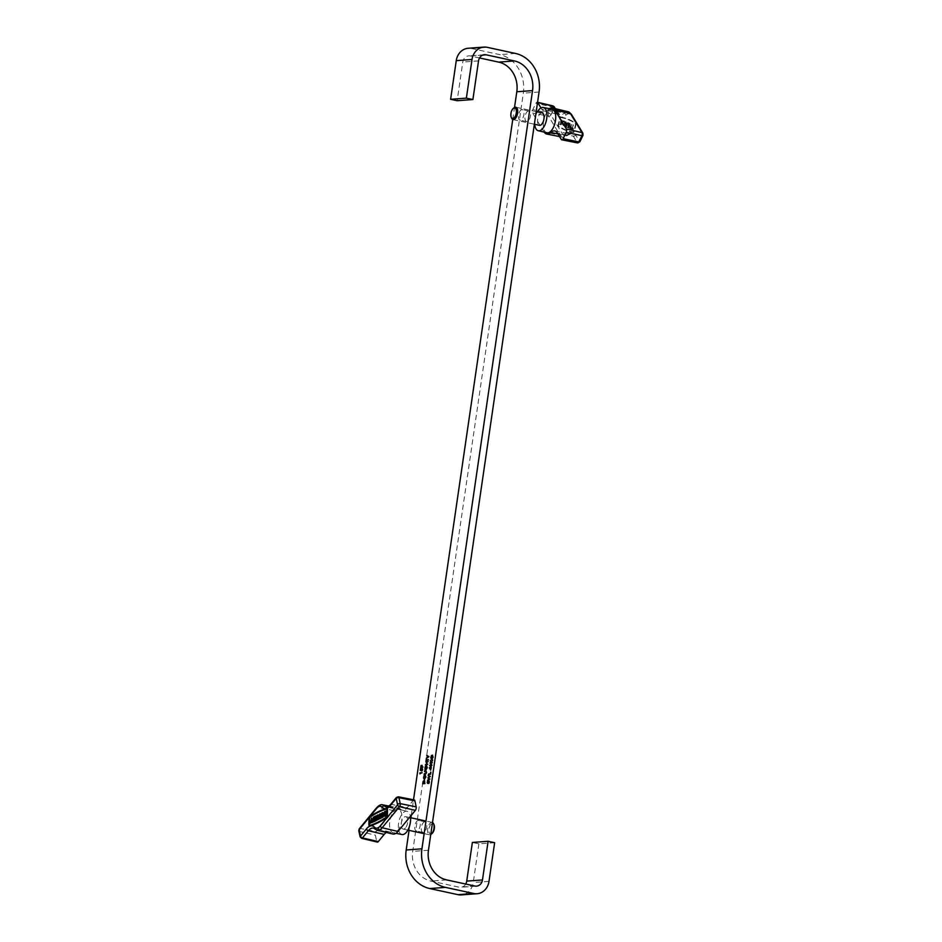 <?xml version="1.0" encoding="UTF-8"?>
<svg xmlns="http://www.w3.org/2000/svg" width="942" height="942" viewBox="0 0 942 942"><rect width="100%" height="100%" fill="white"/><g stroke="black" fill="none" stroke-linecap="round" stroke-linejoin="round"><path stroke-width="0.71" stroke-dasharray="4.71 3.53" d="M521.986 109.578A5.393 2.602 -77.8 0 0 518.606 114.7A5.393 2.602 -77.8 0 0 520.078 120.152A5.393 2.602 -77.8 0 0 520.443 120.176A5.393 2.602 -77.8 0 0 523.834 115.054A5.393 2.602 -77.8 0 0 522.363 109.602A5.393 2.602 -77.8 0 0 521.986 109.578M528.521 110.991A5.393 2.602 -77.8 0 0 525.13 116.113A5.393 2.602 -77.8 0 0 526.602 121.565A5.393 2.602 -77.8 0 0 526.967 121.589A5.393 2.602 -77.8 0 0 530.358 116.467A5.393 2.602 -77.8 0 0 528.886 111.015A5.393 2.602 -77.8 0 0 528.521 110.991M418.295 820.411A5.393 2.602 -77.8 0 0 414.904 825.533A5.393 2.602 -77.8 0 0 416.376 830.985A5.393 2.602 -77.8 0 0 416.741 831.009A5.393 2.602 -77.8 0 0 420.132 825.887A5.393 2.602 -77.8 0 0 418.66 820.435A5.393 2.602 -77.8 0 0 418.295 820.411M424.818 821.824A5.393 2.602 -77.8 0 0 421.427 826.946A5.393 2.602 -77.8 0 0 422.899 832.398A5.393 2.602 -77.8 0 0 423.264 832.422A5.393 2.602 -77.8 0 0 426.655 827.3A5.393 2.602 -77.8 0 0 425.183 821.848A5.393 2.602 -77.8 0 0 424.818 821.824M409.052 830.373L410.889 817.774M411.242 815.36L413.514 799.782M512.754 119.493L514.52 107.423M465.713 884.043A7.618 6.606 -94.2 0 1 460.768 887.305A7.618 6.606 -94.2 0 1 459.107 887.187L430.824 881.053A25.399 22.031 -94.2 0 1 412.714 851.403L523.328 93.176A33.017 28.649 85.8 0 0 499.778 54.624L471.495 48.501A15.237 13.223 85.8 0 0 468.186 48.266M479.549 57.957L470.411 55.978A7.618 6.606 85.8 0 0 468.751 55.861A7.618 6.606 85.8 0 0 462.793 62.054L457.153 100.712M494.644 842.701L478.889 843.867L472.366 842.454M478.889 843.867L473.249 882.524A15.237 13.223 -94.2 0 1 461.321 894.9M422.122 772.77L419.991 773.947M420.897 768.542L420.568 770.003M422.252 768.283L422.628 769.72M422.734 769.744L421.804 771.098M422.511 769.744L422.004 768.648M422.11 768.672L421.368 769.744M421.474 769.767L421.451 770.721M423.017 767.389L420.709 767.53M421.357 765.41L421.098 767.141M422.263 765.34L422.004 767.071M424.442 780.094L424.889 783.579M424.995 783.603L422.687 783.744M425.03 781.483L424.395 780.494L423.076 783.355M425.183 774.842L426.008 777.044L424.418 779.399M425.207 775.231L423.924 777.209L424.583 779.034M425.949 771.133L426.691 772.416L426.019 773.818L424.112 774.006M426.22 771.545L424.453 771.592M425.878 766.258L425.16 767.907M425.278 767.93L425.914 769.802M426.726 765.976L426.408 767.412M426.561 765.599L427.268 767.659M427.374 767.683L426.573 769.579M426.679 769.602L425.76 770.167M427.762 764.633L425.454 764.774M426.856 762.09L425.831 762.137M428.151 761.996L426.973 762.054M427.079 762.078L426.75 764.315M428.375 759.652L426.349 760.159M426.455 760.182L426.208 761.112M426.655 758.84L426.514 759.794M428.845 756.473L427.75 756.909M427.856 756.932L426.385 758.392M426.962 755.225L427.915 756.532M429.163 780.977L429.493 782.166M429.599 782.19L428.822 783.532M428.893 781.554L427.903 783.085M427.644 783.379L427.291 782.343L427.644 783.379M427.915 781.495L427.397 782.343M427.503 782.366L427.692 782.99M428.351 775.431L430.388 776.42L428.504 777.915L429.882 779.152M429.988 779.175L427.503 780.471M431.012 772.169L430.6 774.218M430.706 774.242L428.398 774.371M431.66 767.695L430.682 770.167M430.871 768.13L429.917 768.201L430.682 769.437M431.118 763.915L431.954 765.304M432.06 765.328L430.576 766.847M431.601 764.421L429.976 765.469L430.741 766.482M432.343 763.044L430.023 763.185M430.541 760.441L431.212 762.514M432.696 760.63L431.33 762.737M431.742 755.837L431.024 757.486M431.13 757.509L431.777 759.382M432.59 755.555L432.272 756.979M432.425 755.178L433.132 757.238M433.238 757.262L432.437 759.158M432.543 759.181L431.613 759.747M378.237 815.066A2.449 1.177 -77.8 0 0 377.483 815.548A2.449 1.177 -77.8 0 0 376.635 818.468M379.108 817.397A2.449 1.177 -77.8 0 0 379.131 816.314M377.389 818.987A1.637 0.789 -77.8 0 0 377.542 819.057A1.637 0.789 -77.8 0 0 378.166 818.739A1.637 0.789 -77.8 0 0 378.731 817.032A1.637 0.789 -77.8 0 0 378.237 815.866A1.637 0.789 -77.8 0 0 378.072 815.866M382.935 812.722A2.449 1.177 -77.8 0 0 382.181 813.205A2.449 1.177 -77.8 0 0 381.333 815.607A2.449 1.177 -77.8 0 0 381.91 817.456M382.77 813.535A1.637 0.789 102.2 0 1 382.935 813.535A1.637 0.789 102.2 0 1 383.429 814.7A1.637 0.789 102.2 0 1 382.864 816.408A1.637 0.789 102.2 0 1 382.24 816.726A1.637 0.789 102.2 0 1 382.087 816.655M369.535 825.475L369.7 825.592A142.089 68.448 -77.8 0 0 386.785 817.103L386.997 816.643A26.564 12.799 -77.8 0 0 387.221 809.131L387.021 808.872A142.089 68.448 102.2 0 0 386.868 808.919M432.095 833.482A5.393 2.602 102.2 0 1 428.951 831.609A5.393 2.602 102.2 0 1 430.753 824.544A5.393 2.602 102.2 0 1 434.003 824.674M432.508 822.507A6.347 3.062 -77.8 0 0 432.19 822.39A6.347 3.062 -77.8 0 0 429.776 823.626A6.347 3.062 -77.8 0 0 427.562 830.279A6.347 3.062 -77.8 0 0 429.493 834.8A6.347 3.062 -77.8 0 0 430.741 834.577M405.531 827.865A6.347 3.062 102.2 0 1 403.117 829.09A6.347 3.062 102.2 0 1 401.186 824.568A6.347 3.062 102.2 0 1 403.4 817.915A6.347 3.062 102.2 0 1 405.814 816.679A6.347 3.062 102.2 0 1 407.745 821.212A6.347 3.062 102.2 0 1 405.531 827.865M401.998 834.518A11.893 5.723 102.2 0 1 398.336 826.075A11.893 5.723 102.2 0 1 402.481 813.57A11.893 5.723 102.2 0 1 407.038 811.274A11.893 5.723 102.2 0 1 410.382 816.408M393.744 811.545A12.069 5.817 102.2 0 1 398.372 809.225A12.069 5.817 102.2 0 1 401.987 817.868A12.069 5.817 102.2 0 1 397.783 830.455A12.069 5.817 102.2 0 1 393.261 832.799A12.069 5.817 102.2 0 1 389.541 824.238A12.069 5.817 102.2 0 1 393.744 811.545M374.598 821.389L375.151 816.537M375.104 818.233L375.94 818.056L376.423 815.913M376.341 818.41L376.376 817.338M375.917 818.822L375.858 820.765M376.364 818.822L376.694 818.892A2.449 1.177 -77.8 0 0 377.212 819.799M385.996 811.144L385.372 811.451A2.449 1.177 -77.8 0 0 384.101 813.794A2.449 1.177 -77.8 0 0 384.63 816.113M383.783 815.16A2.449 1.177 -77.8 0 0 383.783 813.676M380.309 814.736L380.65 818.386M380.486 813.9A1.637 0.789 -77.8 0 0 379.473 815.913L379.379 819.01M381.11 816.679L381.157 815.077A1.637 0.789 -77.8 0 0 381.145 814.689M373.774 817.22L372.585 822.39M374.28 821.318L373.668 820.859M371.466 821.907L371.984 822.684M371.913 818.151L370.724 823.308M369.299 825.498A26.965 12.988 102.2 0 1 369.523 817.868L369.923 816.997A142.489 68.648 102.2 0 1 387.056 808.471M414.186 799.911A2.543 1.225 -77.8 0 0 413.244 800.406L407.321 807.588A13.329 6.429 102.2 0 1 402.34 810.191A13.329 6.429 102.2 0 1 400.432 809.072A13.329 6.429 -77.8 0 0 398.525 807.953A13.329 6.429 -77.8 0 0 393.532 810.556L376.164 831.645A2.543 1.225 -77.8 0 0 375.352 835.142L376.623 841.112A2.543 1.225 -77.8 0 0 377.318 842.089M386.35 832.469A13.329 6.429 102.2 0 1 389.317 831.845A13.329 6.429 102.2 0 1 391.095 832.928A13.329 6.429 -77.8 0 0 392.885 834.023M384.807 815.301A1.637 0.789 -77.8 0 0 384.96 815.372A1.637 0.789 -77.8 0 0 385.266 815.325L385.549 812.134M567.119 127.394L566.79 127.323A2.449 1.177 102.2 0 0 568.108 126.228L568.438 126.299A2.449 1.177 102.2 0 1 567.119 127.394A2.449 1.177 102.2 0 1 566.648 127.029A2.449 1.177 102.2 0 1 566.637 124.214A2.449 1.177 102.2 0 1 568.156 122.613A2.449 1.177 102.2 0 1 568.615 122.99A2.449 1.177 102.2 0 1 568.627 125.851L567.437 125.427L568.12 124.839A1.637 0.789 102.2 0 0 567.967 123.59A1.637 0.789 102.2 0 0 567.661 123.343A1.637 0.789 102.2 0 0 566.648 124.403A1.637 0.789 102.2 0 0 566.66 126.287A1.637 0.789 102.2 0 0 566.966 126.534A1.637 0.789 102.2 0 0 567.696 126.051L568.026 126.122A1.637 0.789 102.2 0 1 567.296 126.605A1.637 0.789 102.2 0 1 566.978 126.358A1.637 0.789 102.2 0 1 566.966 124.474A1.637 0.789 102.2 0 1 567.979 123.414A1.637 0.789 102.2 0 1 568.297 123.661A1.637 0.789 102.2 0 1 568.45 124.909L568.12 124.839M566.79 127.323A2.449 1.177 102.2 0 1 566.33 126.958A2.449 1.177 102.2 0 1 566.307 124.144A2.449 1.177 102.2 0 1 567.826 122.542A2.449 1.177 102.2 0 1 568.297 122.919A2.449 1.177 102.2 0 1 568.297 125.781M564.505 121.306A2.449 1.177 102.2 0 1 564.529 124.12A2.449 1.177 102.2 0 1 563.01 125.71A2.449 1.177 102.2 0 1 562.539 125.345A2.449 1.177 102.2 0 1 562.527 122.531A2.449 1.177 102.2 0 1 564.046 120.929A2.449 1.177 102.2 0 1 564.505 121.306M564.187 121.235A2.449 1.177 102.2 0 1 564.199 124.05A2.449 1.177 102.2 0 1 562.68 125.639A2.449 1.177 102.2 0 1 562.221 125.274A2.449 1.177 102.2 0 1 562.197 122.46A2.449 1.177 102.2 0 1 563.716 120.859A2.449 1.177 102.2 0 1 564.187 121.235M563.858 121.907A1.637 0.789 -77.8 0 0 563.54 121.659A1.637 0.789 -77.8 0 0 562.527 122.719A1.637 0.789 -77.8 0 0 562.539 124.603A1.637 0.789 -77.8 0 0 562.857 124.85A1.637 0.789 -77.8 0 0 563.869 123.791A1.637 0.789 -77.8 0 0 563.858 121.907M562.869 124.674A1.637 0.789 102.2 0 1 562.857 122.79A1.637 0.789 102.2 0 1 563.869 121.73A1.637 0.789 102.2 0 1 564.176 121.977A1.637 0.789 102.2 0 1 564.187 123.861A1.637 0.789 102.2 0 1 563.175 124.921A1.637 0.789 102.2 0 1 562.869 124.674M560.926 117.197A142.489 68.648 -77.8 0 1 563.057 117.585A142.489 68.648 -77.8 0 1 575.915 123.331L576.068 124.167A26.965 12.988 -77.8 0 1 574.055 131.927L573.537 132.492A142.489 68.648 102.2 0 1 571.394 132.092A142.489 68.648 102.2 0 1 558.535 126.346L558.382 125.51A26.965 12.988 102.2 0 1 560.408 117.75L560.926 117.197L560.078 117.679A26.965 12.988 102.2 0 0 558.053 125.439L558.217 126.275A142.489 68.648 102.2 0 0 571.064 132.021A142.489 68.648 102.2 0 0 573.207 132.422L573.725 131.856A26.965 12.988 -77.8 0 0 575.739 124.097L575.586 123.261A142.489 68.648 -77.8 0 0 562.739 117.514A142.489 68.648 -77.8 0 0 560.596 117.126M558.335 125.898L558.253 125.451A26.564 12.799 102.2 0 1 560.243 117.809L560.514 117.514A142.089 68.448 -77.8 0 1 562.645 117.915A142.089 68.448 -77.8 0 1 575.468 123.649L575.55 124.085A26.564 12.799 -77.8 0 1 573.56 131.727L573.289 132.021A142.089 68.448 102.2 0 1 571.146 131.633A142.089 68.448 102.2 0 1 558.335 125.898L558.582 125.521A26.564 12.799 102.2 0 1 560.572 117.88L560.514 117.514M542.145 112.91A6.347 3.062 -77.8 0 0 538.2 117.044A6.347 3.062 -77.8 0 0 538.247 124.356A6.347 3.062 -77.8 0 0 539.448 125.321M537.411 111.886A11.893 5.723 -77.8 0 0 534.715 124.297M552 109.201A12.069 5.817 -77.8 0 0 544.547 117.114A12.069 5.817 -77.8 0 0 544.653 130.962A12.069 5.817 -77.8 0 0 546.89 132.775M568.921 126.04L569.663 126.334L569.521 128.453L570.746 123.732L569.863 125.545L569.133 125.251L569.274 123.131L568.05 127.853L568.921 126.04L569.663 126.334M561.432 119.917A2.449 1.177 102.2 0 1 561.95 122.625A2.449 1.177 102.2 0 1 560.302 124.674A2.449 1.177 102.2 0 1 560.207 124.638L560.89 119.693L561.762 119.987A2.449 1.177 102.2 0 1 562.28 122.695A2.449 1.177 102.2 0 1 560.631 124.744A2.449 1.177 102.2 0 1 560.537 124.709L559.666 124.415M565.777 123.437L565.589 122.495L565.047 123.143L564.223 126.287L564.682 122.99A1.637 0.789 102.2 0 1 565.753 121.695A1.637 0.789 102.2 0 1 566.154 123.59L565.33 126.734L565.907 122.566L564.223 126.287M571.276 129.172L569.804 128.571L571.582 124.073L570.923 128.159L571.606 129.242L569.804 128.571M571.806 129.384L573.219 124.744L572.901 129.843L572.583 127.971L572.124 129.454L571.429 129.242M540.967 107.918L541.638 109.025A13.329 6.429 -77.8 0 0 544.111 111.038A13.329 6.429 -77.8 0 0 548.244 109.507A13.329 6.429 102.2 0 1 549.316 108.671M544.229 132.151A13.329 6.429 102.2 0 1 544.135 132.01L532.607 113.052A2.543 1.225 102.2 0 1 532.807 109.602L535.868 103.314A2.543 1.225 102.2 0 1 537.246 102.183A2.543 1.225 102.2 0 1 537.564 102.372M511.647 118.233A6.347 3.062 102.2 0 1 513.896 107.859M560.843 117.585A142.089 68.448 -77.8 0 1 562.975 117.986A142.089 68.448 -77.8 0 1 575.786 123.72L575.868 124.156A26.564 12.799 -77.8 0 1 573.89 131.798L573.619 132.092A142.089 68.448 102.2 0 1 571.476 131.703A142.089 68.448 102.2 0 1 558.665 125.969M559.995 124.485L561.762 119.987M560.561 123.849L561.562 120.776A1.637 0.789 102.2 0 1 561.903 122.578A1.637 0.789 102.2 0 1 560.808 123.944A1.637 0.789 102.2 0 1 560.737 123.92L561.232 120.706A1.637 0.789 102.2 0 1 561.573 122.507A1.637 0.789 102.2 0 1 560.478 123.873A1.637 0.789 102.2 0 1 560.408 123.849L560.243 123.779M564.552 126.358L565 123.061A1.637 0.789 102.2 0 1 566.083 121.765A1.637 0.789 102.2 0 1 566.472 123.661L565.294 126.664L566.107 123.508M568.627 125.851L567.437 125.427M567.767 125.498L567.637 124.638M569.251 126.11L568.415 128.006M568.744 128.077L568.05 127.853M568.367 127.924L569.274 123.131M569.969 123.355L569.133 125.251M569.992 126.405L569.839 128.524L571.076 123.802L569.863 125.545M570.193 125.616L569.451 125.321M570.134 128.642L571.912 124.144L571.606 129.242M571.759 129.313L573.537 124.815L573.231 129.914L572.901 128.041L572.124 129.454M474.85 886.022L459.107 887.187M446.579 879.887L430.824 881.053M428.457 850.237L412.714 851.403M487.25 47.336L471.495 48.501M515.521 53.459L499.778 54.624M539.071 92.01L523.328 93.176M489.004 881.359L473.249 882.524M478.536 60.889L462.793 62.054M482.881 55.06L470.411 55.978M361.587 838.345A2.214 1.072 102.2 0 1 360.974 837.497L359.703 831.527A2.214 1.072 102.2 0 1 360.421 828.477L377.789 807.388L393.532 810.556M376.67 807.671A1.908 1.225 39.5 0 1 377.789 807.388A13.011 6.264 102.2 0 1 382.664 804.845M388.245 806.67L400.432 809.072M359.291 828.76A1.908 1.225 39.5 0 1 360.421 828.477L376.164 831.645M358.808 830.797A1.908 1.142 -12 0 0 359.703 831.527L375.352 835.142M360.079 836.767A1.908 1.142 -12 0 0 360.974 837.497L376.623 841.112M377.153 830.279A13.011 6.264 102.2 0 1 375.411 829.219A13.659 6.582 -77.8 0 0 373.585 828.1L389.317 831.845M374.716 828.819A1.908 1.578 137 0 0 375.411 829.219L391.095 832.928M402.34 810.191L386.467 807.082A13.659 6.582 -77.8 0 0 391.578 804.421L397.489 797.238L413.244 800.406M396.37 797.521A1.908 1.225 -140.5 0 1 397.489 797.238A2.214 1.072 102.2 0 1 398.325 796.802M390.459 804.703A1.908 1.225 -140.5 0 1 391.578 804.421L407.321 807.588M554.226 108.177L558.147 114.63A15.567 7.501 -77.8 0 0 565.859 115.195A11.104 5.346 102.2 0 1 571.358 115.595L582.886 134.553L579.577 141.359L575.656 134.906A15.567 7.501 -77.8 0 0 567.944 134.341A11.104 5.346 102.2 0 1 562.433 133.941L550.905 114.983L554.226 108.177A1.908 1.484 148.7 0 0 554.214 106.835M568.108 111.721A13.011 6.264 -77.8 0 0 564.081 113.205L548.244 109.507M552.978 105.928A2.214 1.072 -77.8 0 0 551.777 106.905L548.715 113.205A2.214 1.072 -77.8 0 0 548.538 116.207L560.066 135.165A13.011 6.264 -77.8 0 0 562.598 137.155A13.011 6.264 -77.8 0 0 566.519 135.636A13.659 6.582 102.2 0 1 570.628 134.047A13.659 6.582 102.2 0 1 573.289 136.131L577.211 142.583L561.279 139.428M579.577 141.359A1.908 1.484 148.7 0 1 577.211 142.583A2.214 1.072 -77.8 0 0 577.646 142.925M575.656 134.906A1.908 1.484 148.7 0 1 573.289 136.131L557.358 132.975M567.944 134.341A1.908 1.378 -132.9 0 1 566.519 135.636L557.935 133.929M562.433 133.941A1.908 1.484 -31.3 0 1 560.066 135.165L544.135 132.01M550.905 114.983A1.908 1.484 -31.3 0 1 548.538 116.207L532.607 113.052M550.929 114.559A1.908 0.754 25.9 0 0 548.715 113.205L532.807 109.602M553.99 108.271A1.908 0.754 25.9 0 0 551.777 106.905L535.868 103.314M565.859 115.195A1.908 1.378 -132.9 0 0 564.081 113.205A13.659 6.582 102.2 0 1 559.842 114.771A13.659 6.582 102.2 0 1 557.311 112.71L541.638 109.025M558.147 114.63A1.908 1.484 148.7 0 0 557.311 112.71L554.779 108.554M582.886 133.211A1.908 1.484 -31.3 0 1 582.886 134.553M571.358 114.253A1.908 1.484 -31.3 0 1 571.358 115.595M526.602 121.565L520.078 120.152M422.899 832.398L416.376 830.985M425.183 821.848L418.66 820.435M528.886 111.015L522.363 109.602M476.511 886.139L460.768 887.305M484.494 54.695L468.751 55.861M429.493 834.8L424.147 833.646M407.851 830.114L403.117 829.09M407.038 811.274L398.372 809.225M389.07 806.105L398.525 807.953M395.946 833.329L393.261 832.799M432.19 822.39L425.984 821.047M410.535 817.703L405.814 816.679M513.072 119.61L534.373 124.226M554.756 130.938L570.628 134.047L562.598 137.155L559.536 136.555M544.111 111.038L559.842 114.771L555.344 108.683M515.769 107.2L536.21 111.627"/><path stroke-width="1.41" d="M432.284 762.631L430.023 763.185L430.918 762.726L430.435 760.418L431.106 762.49L432.661 760.088L431.224 762.714L432.284 762.631M430.989 768.095L430.682 770.167L429.293 767.836L431.118 767.2L430.989 768.095M429.882 779.093L427.503 780.471L429.305 779.093L427.868 777.951L429.67 776.526L428.245 775.384L430.282 776.396L428.398 777.892L429.882 779.093M428.798 756.826L426.385 758.392L427.562 756.72L426.844 755.201L428.798 756.826M427.715 764.209L425.454 764.774L426.42 764.315L426.738 762.066L425.89 761.748L428.104 761.583L426.973 762.054L426.644 764.292L427.715 764.209M424.571 771.592L425.949 771.133L426.573 772.393L425.914 773.794L424.112 774.006L426.349 772.428L426.114 771.522L424.512 771.204L426.149 771.121M424.218 773.994L425.89 773.5L426.455 772.452L425.784 771.498M422.805 783.732L424.336 780.07L424.889 783.579L422.687 783.744L423.099 781.471L424.536 780.082M421.333 770.697L420.297 770.321L420.568 768.531L421.121 770.191L422.193 768.26L422.628 769.72L421.804 771.098L422.004 768.648L421.333 770.697L420.297 770.321M421.934 771.051L422.004 768.648M477.076 893.734A15.237 13.223 -94.2 0 1 473.767 893.499L445.484 887.376A33.017 28.649 -94.2 0 1 421.934 848.824L532.548 90.597A25.399 22.031 85.8 0 0 514.438 60.947L486.154 54.813A7.618 6.606 85.8 0 0 484.494 54.695A7.618 6.606 85.8 0 0 478.536 60.889L472.896 99.546L466.372 98.133L472.013 59.476A15.237 13.223 85.8 0 1 483.941 47.1A15.237 13.223 85.8 0 1 487.25 47.336L515.521 53.459A33.017 28.649 85.8 0 1 539.071 92.01L428.457 850.237A25.399 22.031 -94.2 0 0 446.579 879.887L474.85 886.022A7.618 6.606 -94.2 0 0 476.511 886.139A7.618 6.606 -94.2 0 0 482.469 879.946L488.109 841.288L494.644 842.701L489.004 881.359A15.237 13.223 -94.2 0 1 477.076 893.734L461.321 894.9A15.237 13.223 -94.2 0 1 458.012 894.664L429.74 888.542A33.017 28.649 -94.2 0 1 406.19 849.99L409.052 830.373M410.889 817.774L411.242 815.36M413.514 799.782L512.754 119.493M514.52 107.423L516.805 91.763A25.399 22.031 85.8 0 0 498.683 62.113L479.549 57.957M420.097 773.276L419.991 773.947L419.92 772.899L422.134 772.734L420.097 773.276M422.97 766.976L420.709 767.53L421.015 765.399L420.992 767.118L422.146 765.316L421.898 767.047L422.97 766.976M424.418 779.399L423.582 777.221L425.077 774.819L425.902 777.02L424.241 779.387M424.524 779.423L423.688 777.244L425.254 774.83M425.76 770.167L424.936 767.907L425.654 765.917L425.808 769.779L427.044 767.648L426.62 765.952L426.184 767.424L426.455 765.575L427.268 767.659L425.584 770.156M426.302 767.424L426.667 765.599M428.327 760.017L426.349 760.159L425.984 761.136L426.314 758.84L426.408 759.77L428.327 760.017M427.538 782.955L429.187 780.989L428.822 783.532L429.022 781.365L427.538 783.355L427.173 782.319L427.727 781.13L427.586 782.967L429.163 780.977M428.904 783.438L429.022 781.365M427.538 783.355L427.833 781.154M427.397 782.343L427.692 782.99M430.894 772.146L430.6 774.218L428.398 774.371L430.423 773.841L430.671 772.157M430.694 766.87L429.74 765.505L431.118 763.915L431.954 765.304L430.576 766.847L429.634 765.481L431.365 763.903M431.613 759.747L430.8 757.486L431.518 755.496L431.66 759.358L432.908 757.215L432.484 755.531L432.048 757.003L432.319 755.154L433.132 757.238L431.448 759.735M432.154 756.991L432.519 755.166M483.941 47.1L468.186 48.266A15.237 13.223 85.8 0 0 456.258 60.641L450.617 99.299L457.153 100.712L472.896 99.546M466.372 98.133L450.617 99.299M488.109 841.288L472.366 842.454L466.726 881.111A7.618 6.606 -94.2 0 1 465.713 884.043M419.92 773.735L419.92 772.899M420.038 772.923L422.122 772.77M420.415 770.344L420.568 768.531M421.262 769.708L422.252 768.283M422.511 769.744L422.11 768.672L422.511 769.744M420.827 767.518L421.015 765.399M421.675 767.071L420.992 767.118M421.78 767.094L421.922 765.34M422.97 767L421.898 767.047M422.97 783.332L424.83 783.226L424.277 780.471L422.97 783.332L424.724 783.202L424.277 780.471M424.395 779.01L425.784 777.079L425.019 775.207L423.806 777.185L424.477 779.01L425.678 777.056L425.019 775.207M425.866 770.191L424.936 767.907M425.042 767.93L425.772 765.94M425.914 769.802L427.044 767.648M427.162 767.671L426.62 765.952M425.619 764.398L426.42 764.315M426.526 764.339L426.738 762.066M426.008 761.772L428.092 761.619M427.715 764.245L426.644 764.292M426.102 761.124L426.314 758.84M428.375 759.652L426.408 759.77M426.561 757.969L427.562 756.72M427.668 756.744L426.785 755.649M428.845 756.473L427.798 756.508M429.128 781.389L429.375 782.213L429.175 781.389M427.644 783.379L427.291 782.343M427.668 780.094L429.305 779.093M429.411 779.116L427.868 777.951M427.986 777.915L429.67 776.526M429.776 776.549L428.186 775.784M428.563 774.006L430.423 773.841M430.541 773.865L430.777 772.181M430.706 770.038L429.281 767.918M429.399 767.86L430.824 767.718M430.576 769.414L430.871 768.13L429.799 768.177L430.576 769.414L430.765 768.107M429.858 765.446L430.741 766.482L429.976 765.469L430.741 766.482L431.836 765.34L430.953 764.28L429.858 765.446L430.635 766.458L431.73 765.316L430.953 764.28M430.188 762.82L430.918 762.726M431.036 762.749L430.353 760.971M432.625 760.335L431.106 762.49M432.284 762.667L431.224 762.714M431.73 759.77L430.8 757.486M430.906 757.509L431.624 755.519M431.777 759.382L432.908 757.215M433.014 757.238L432.484 755.531M376.835 818.598L376.364 818.822A2.449 1.177 -77.8 0 0 377.047 819.787A2.449 1.177 -77.8 0 0 377.978 819.304A2.449 1.177 -77.8 0 0 378.825 816.749A2.449 1.177 -77.8 0 0 378.083 815.007A2.449 1.177 -77.8 0 0 377.153 815.478A2.449 1.177 -77.8 0 0 376.305 818.398L377.624 817.986L377.636 817.209L376.765 817.409A1.637 0.789 -77.8 0 1 377.295 816.113A1.637 0.789 -77.8 0 1 377.907 815.796A1.637 0.789 -77.8 0 1 378.413 816.961A1.637 0.789 -77.8 0 1 377.836 818.669A1.637 0.789 -77.8 0 1 377.224 818.987A1.637 0.789 -77.8 0 1 376.835 818.598L377.165 818.669A1.637 0.789 -77.8 0 0 377.389 818.987M377.212 819.799A2.449 1.177 -77.8 0 0 377.377 819.858A2.449 1.177 -77.8 0 0 378.295 819.375A2.449 1.177 -77.8 0 0 379.108 817.397M379.131 816.314A2.449 1.177 -77.8 0 0 378.413 815.077A2.449 1.177 -77.8 0 0 378.237 815.066M378.072 815.866A1.637 0.789 -77.8 0 0 377.624 816.184A1.637 0.789 -77.8 0 0 377.141 817.22M381.851 813.134A2.449 1.177 -77.8 0 0 381.004 815.701A2.449 1.177 -77.8 0 0 381.745 817.444A2.449 1.177 -77.8 0 0 382.676 816.973A2.449 1.177 -77.8 0 0 383.524 814.406A2.449 1.177 -77.8 0 0 382.782 812.663A2.449 1.177 -77.8 0 0 381.851 813.134M381.91 817.456A2.449 1.177 -77.8 0 0 382.075 817.515A2.449 1.177 -77.8 0 0 382.994 817.044A2.449 1.177 -77.8 0 0 383.783 815.16M382.087 816.655A1.637 0.789 102.2 0 1 381.757 815.395A1.637 0.789 102.2 0 1 382.322 813.853A1.637 0.789 102.2 0 1 382.77 813.535M382.534 816.337A1.637 0.789 -77.8 0 0 383.1 814.63A1.637 0.789 -77.8 0 0 382.605 813.464A1.637 0.789 -77.8 0 0 381.993 813.782A1.637 0.789 -77.8 0 0 381.428 815.489A1.637 0.789 -77.8 0 0 381.922 816.655A1.637 0.789 -77.8 0 0 382.534 816.337M386.585 817.291L386.868 816.526A26.965 12.988 -77.8 0 0 387.103 808.895L386.738 808.401A142.489 68.648 102.2 0 0 369.605 816.926L369.193 817.797A26.965 12.988 102.2 0 0 368.97 825.428L369.335 825.922A142.489 68.648 -77.8 0 0 386.467 817.397L386.585 817.291M369.464 825.946L369.664 825.993A142.489 68.648 -77.8 0 0 386.797 817.468L387.197 816.596A26.965 12.988 -77.8 0 0 387.421 808.966L386.938 808.448M386.703 808.801A142.089 68.448 102.2 0 0 369.617 817.291L369.405 817.75A26.564 12.799 102.2 0 0 369.182 825.263L369.37 825.522A142.089 68.448 -77.8 0 0 386.455 817.032L386.667 816.573A26.564 12.799 -77.8 0 0 386.891 809.06L386.809 808.825M433.603 823.767L434.003 824.674A5.393 2.602 102.2 0 1 432.555 832.999A5.393 2.602 102.2 0 1 432.095 833.482L431.365 834.141A6.347 3.062 -77.8 0 0 431.907 833.576A6.347 3.062 -77.8 0 0 433.603 823.767A6.347 3.062 -77.8 0 0 432.508 822.507M430.741 834.577A6.347 3.062 -77.8 0 0 431.365 834.141M410.382 816.408A11.893 5.723 102.2 0 1 406.449 832.198A11.893 5.723 102.2 0 1 401.998 834.518L395.946 833.329M375.587 818.998L374.268 821.318L374.41 816.679L375.151 816.537L375.104 818.233M375.081 819.246L375.587 818.751L375.858 820.765L376.341 818.41L377.624 817.986M376.376 817.338L376.423 815.913L375.67 816.043L375.611 817.986L374.775 818.398L374.834 816.467M384.63 816.113A2.449 1.177 -77.8 0 0 384.783 816.172A2.449 1.177 -77.8 0 0 385.243 816.102L385.996 811.144L385.054 811.38A2.449 1.177 -77.8 0 0 383.747 813.9A2.449 1.177 -77.8 0 0 384.466 816.102A2.449 1.177 -77.8 0 0 384.913 816.031L385.855 815.796M369.617 817.291L369.935 817.362A142.089 68.448 102.2 0 1 386.868 808.919M369.935 817.362L369.723 817.821A26.564 12.799 102.2 0 0 369.5 825.333M383.783 813.676A2.449 1.177 -77.8 0 0 383.111 812.734A2.449 1.177 -77.8 0 0 382.935 812.722M379.061 818.939L380.168 814.63L380.745 818.103L380.827 815.007A1.637 0.789 -77.8 0 0 380.332 813.829A1.637 0.789 -77.8 0 0 379.143 815.843L379.061 818.939L379.803 818.798L380.309 814.736M381.145 814.689A1.637 0.789 -77.8 0 0 380.662 813.9A1.637 0.789 -77.8 0 0 380.486 813.9M380.321 818.315L381.063 818.174L381.11 816.679M372.267 822.319L373.95 821.483L373.456 817.15L372.267 822.319L375.022 821.177M373.668 820.859L373.456 817.15M371.666 822.613L371.595 818.08L370.406 823.237L371.289 821.283L371.666 822.613L372.373 822.342M370.406 823.237L371.466 821.907M372.278 821.989L371.595 818.08M414.904 800.888A2.543 1.225 -77.8 0 0 414.186 799.911L398.325 796.802A2.214 1.072 102.2 0 1 398.949 797.662L414.904 800.888L416.176 806.858A2.543 1.225 -77.8 0 1 415.363 810.356L397.995 831.445A13.329 6.429 -77.8 0 1 392.885 834.023L377.153 830.279A13.011 6.264 102.2 0 0 382.134 827.771L397.995 831.445M369.394 817.161L359.137 829.619L360.515 836.084L366.426 828.901A15.567 7.501 102.2 0 1 374.469 827.17A1.908 1.578 137 0 0 374.716 828.819L373.585 828.1A13.659 6.582 -77.8 0 0 368.346 830.738L362.435 837.921A2.214 1.072 102.2 0 1 361.587 838.345L377.318 842.089A2.543 1.225 -77.8 0 0 378.284 841.595L384.206 834.412A13.329 6.429 102.2 0 1 386.35 832.469M385.031 812.157A1.637 0.789 -77.8 0 0 384.159 813.829A1.637 0.789 -77.8 0 0 384.63 815.301A1.637 0.789 -77.8 0 0 384.937 815.254L385.219 812.204M385.219 812.322A1.637 0.789 -77.8 0 0 384.489 813.864A1.637 0.789 -77.8 0 0 384.807 815.301M385.525 815.725L385.667 811.074M377.295 817.915L377.318 817.138M375.528 820.694L376.282 820.553M375.952 820.482L376.093 815.843M374.751 819.175L374.692 821.106M511.435 117.679A5.393 2.602 -77.8 0 0 515.356 116.101A5.393 2.602 -77.8 0 0 515.769 108.766A5.393 2.602 -77.8 0 0 513.166 108.518A5.393 2.602 -77.8 0 0 511.247 117.326A5.393 2.602 -77.8 0 0 511.435 117.679M513.166 108.518L513.896 107.859A6.347 3.062 102.2 0 1 515.769 107.2A6.347 3.062 102.2 0 1 516.97 108.153A6.347 3.062 102.2 0 1 517.017 115.477A6.347 3.062 102.2 0 1 513.072 119.61A6.347 3.062 102.2 0 1 511.871 118.645A6.347 3.062 102.2 0 1 511.647 118.233L511.247 117.326M534.373 124.226L539.448 125.321A6.347 3.062 -77.8 0 0 543.393 121.188A6.347 3.062 -77.8 0 0 543.346 113.876A6.347 3.062 -77.8 0 0 542.145 112.91L536.21 111.627M534.715 124.297A11.893 5.723 -77.8 0 0 536.022 128.924A11.893 5.723 -77.8 0 0 538.223 130.726A11.893 5.723 -77.8 0 0 545.642 123.049A11.893 5.723 -77.8 0 0 545.571 109.296A11.893 5.723 -77.8 0 0 543.263 107.482A11.893 5.723 -77.8 0 0 537.411 111.886M538.223 130.726L546.89 132.775A12.069 5.817 -77.8 0 0 554.414 124.992A12.069 5.817 -77.8 0 0 554.343 111.038A12.069 5.817 -77.8 0 0 552 109.201L543.263 107.482M549.316 108.671A13.329 6.429 102.2 0 1 552.377 107.977A13.329 6.429 102.2 0 1 554.85 109.99L566.377 128.948A2.543 1.225 102.2 0 1 566.189 132.398L563.128 138.686A2.543 1.225 102.2 0 1 561.773 139.816A2.543 1.225 102.2 0 1 561.279 139.428L557.358 132.975A13.329 6.429 -77.8 0 0 554.756 130.938A13.329 6.429 -77.8 0 0 550.752 132.492A13.329 6.429 102.2 0 1 546.737 134.047A13.329 6.429 102.2 0 1 544.229 132.151M537.564 102.372A2.543 1.225 102.2 0 1 537.717 102.572L540.967 107.918M421.934 848.824L406.19 849.99M532.548 90.597L516.805 91.763M482.469 879.946L466.726 881.111M472.013 59.476L456.258 60.641M473.767 893.499L458.012 894.664M445.484 887.376L429.74 888.542M486.154 54.813L482.881 55.06M514.438 60.947L498.683 62.113M374.469 827.17A11.104 5.346 -77.8 0 0 380.215 825.934L397.583 804.845L396.205 798.38L390.294 805.563A15.567 7.501 102.2 0 1 382.252 807.294A11.104 5.346 -77.8 0 0 376.506 808.53L369.582 816.938M376.506 808.53A1.908 1.225 39.5 0 1 376.67 807.671C379.108 805.198 381.098 804.256 382.664 804.845A13.011 6.264 102.2 0 1 384.513 805.94L388.245 806.67M360.515 836.084A1.908 1.225 -140.5 0 0 362.435 837.921L378.284 841.595M366.426 828.901A1.908 1.225 -140.5 0 0 368.346 830.738L384.206 834.412M396.417 798.439A1.908 1.142 -12 0 1 398.949 797.662L400.22 803.632A2.214 1.072 102.2 0 1 399.502 806.682L415.363 810.356M397.583 804.845A1.908 1.225 39.5 0 0 399.502 806.682L382.134 827.771A1.908 1.225 39.5 0 1 380.215 825.934M397.689 804.409A1.908 1.142 -12 0 1 400.22 803.632L416.176 806.858M382.252 807.294A1.908 1.578 137 0 1 384.513 805.94A13.659 6.582 -77.8 0 0 386.467 807.082C386.279 807.895 387.609 807.106 390.459 804.703A1.908 1.225 -140.5 0 0 390.294 805.563M359.032 830.055A1.908 1.142 -12 0 0 358.808 830.797L360.079 836.767A1.908 1.142 -12 0 1 360.303 836.025M358.808 830.797L359.291 828.76A1.908 1.225 39.5 0 0 359.137 829.619M396.205 798.38A1.908 1.225 -140.5 0 1 396.37 797.521L390.459 804.703M563.128 138.686L578.824 141.936A1.908 0.754 25.9 0 0 579.883 141.747L577.646 142.925A2.214 1.072 -77.8 0 0 578.824 141.936L581.885 135.648A2.214 1.072 -77.8 0 0 582.05 132.634L570.522 113.676L554.85 109.99M566.377 128.948L582.05 132.634A1.908 1.484 -31.3 0 1 582.886 133.211L571.358 114.253A1.908 1.484 -31.3 0 0 570.522 113.676A13.011 6.264 -77.8 0 0 568.108 111.721L552.377 107.977M579.883 141.747L582.945 135.46A1.908 0.754 25.9 0 1 581.885 135.648L566.189 132.398M557.935 133.929L550.752 132.492M554.779 108.554L553.39 106.258L537.717 102.572M552.978 105.928L554.214 106.835A1.908 1.484 148.7 0 0 553.39 106.258A2.214 1.072 -77.8 0 0 552.978 105.928L537.576 102.266M424.147 833.646L407.851 830.114M382.664 804.845L389.07 806.105M374.716 828.819L377.153 830.279M360.079 836.767L361.587 838.345M398.325 796.802L396.37 797.521M376.67 807.671L359.291 828.76M425.984 821.047L410.535 817.703M577.646 142.925L561.773 139.816M559.536 136.555L546.737 134.047M582.945 135.46L582.886 133.211M554.214 106.835L555.344 108.683M571.358 114.253L568.108 111.721"/></g></svg>
